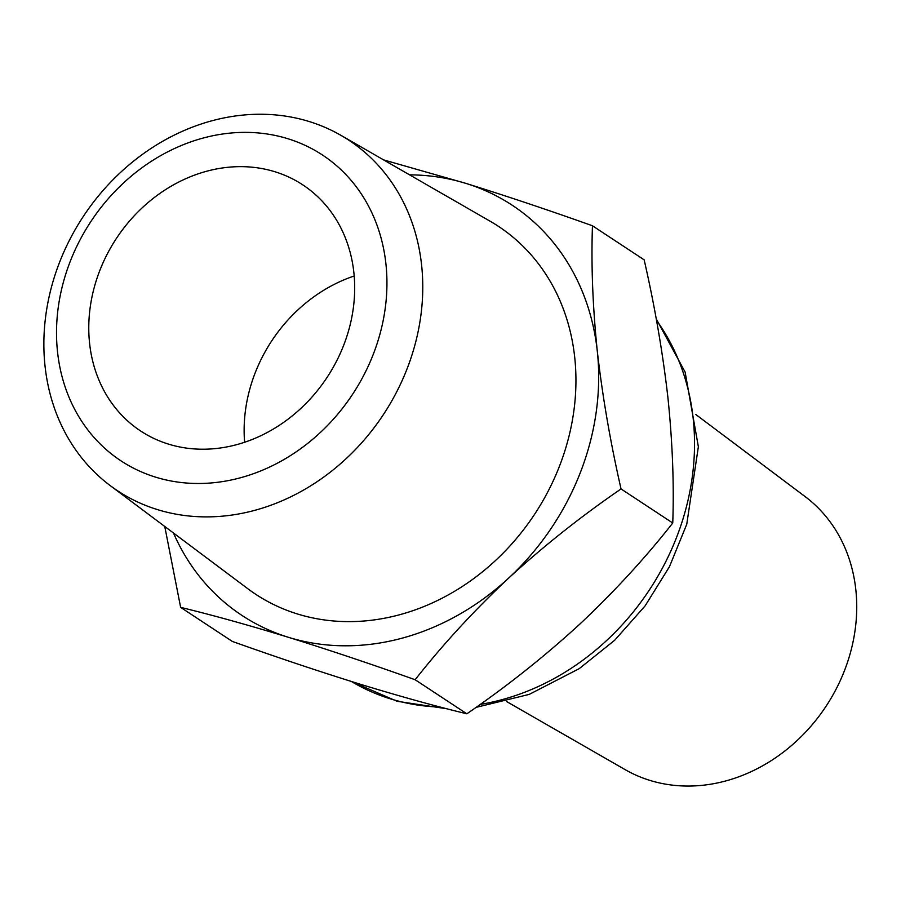 <?xml version="1.0" encoding="UTF-8"?>
<svg xmlns="http://www.w3.org/2000/svg" width="901" height="901" viewBox="0 0 901 901"><rect width="100%" height="100%" fill="white"/><g stroke="black" fill="none" stroke-linecap="round" stroke-linejoin="round"><path stroke-width="1.35" d="M383.578 159.894L465.749 183.342A245.613 210.316 123.4 0 1 597.295 351.12A245.613 210.316 123.4 0 1 508.637 578.104A245.613 210.316 123.4 0 1 288.433 637.311C248.845 625.193 212.918 615.214 180.639 607.364L164.759 526.477M409.561 174.85A245.613 210.316 123.4 0 1 465.749 183.342C505.878 195.821 548.112 209.967 592.464 225.768C591.079 264.556 592.689 306.34 597.295 351.12C602.465 396.282 610.382 442.222 621.048 488.939C581.393 516.115 543.922 545.826 508.637 578.104C473.915 610.709 442.751 644.587 415.136 679.737C370.807 663.936 328.572 649.801 288.433 637.311A245.613 210.316 123.4 0 1 173.499 533.032M244.621 442.256A147.37 126.185 123.4 0 1 354.194 275.999M89.604 343.461A147.37 126.185 123.4 0 1 156.425 195.934A147.37 126.185 123.4 0 1 302.815 184.885A147.37 126.185 123.4 0 1 327.086 377.373A147.37 126.185 123.4 0 1 140.624 430.982A147.37 126.185 123.4 0 1 89.604 343.461M57.551 352.077A183.106 156.785 123.4 0 1 287.824 138.709A183.106 156.785 123.4 0 1 319.799 433.009A183.106 156.785 123.4 0 1 57.551 352.077M45.05 366.2A209.989 179.806 123.4 0 1 136.028 159.218A209.989 179.806 123.4 0 1 340.95 135.353A209.989 179.806 123.4 0 1 383.443 414.516A209.989 179.806 123.4 0 1 110.147 485.549A209.989 179.806 123.4 0 1 45.05 366.2M340.95 135.353L490.054 221.173A220.396 188.714 123.4 0 1 534.665 514.178A220.396 188.714 123.4 0 1 247.82 588.725L110.147 485.549M415.136 679.737L466.842 713.806C434.552 705.956 398.625 695.977 359.048 683.859C318.909 671.369 276.663 657.234 232.334 641.433L180.639 607.364M466.842 713.806C506.497 686.641 543.967 656.919 579.253 624.641C613.975 592.036 645.139 558.158 672.754 523.008C674.139 484.22 672.529 442.436 667.923 397.656C662.753 352.494 654.836 306.554 644.159 259.837L592.464 225.768M672.754 523.008L621.048 488.939M695.842 414.539L805.134 496.597A163.745 140.207 123.4 0 1 826.071 706.226A163.745 140.207 123.4 0 1 625.17 769.657L506.666 701.586M656.48 320.272A240.702 206.104 123.4 0 1 670.153 552.55A240.702 206.104 123.4 0 1 480.199 704.413M440.42 707.094A240.702 206.104 123.4 0 1 351.435 681.494M656.232 318.886L685.132 372.113L698.365 446.738L686.753 524.269L669.454 566.706L645.15 605.821L614.719 640.217L579.219 668.655L529.259 694.378L476.01 707.386M446.806 708.749L397.014 701.26L351.39 681.483"/></g></svg>
